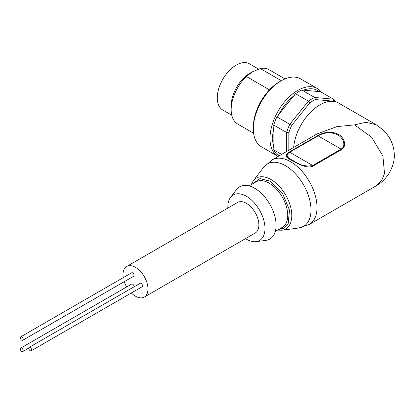 <?xml version="1.0" encoding="UTF-8"?>
<svg xmlns="http://www.w3.org/2000/svg" width="415" height="415" viewBox="0 0 415 415"><rect width="100%" height="100%" fill="white"/><g stroke="black" fill="none" stroke-linecap="round" stroke-linejoin="round"><path stroke-width="0.62" d="M252.507 183.871L260.023 178.626L270.253 181.231L282.408 193.094L289.468 210.078L288.176 223.721L284.327 227.991L278.781 229.381M278.724 229.417L284.296 228.058L288.181 223.799L289.504 210.135L282.444 193.1L270.253 181.199L259.977 178.595L252.45 183.907M288.835 150.22L288.835 132.738L286.615 132.468L273.713 125.019L273.858 126.829L272.193 138.486L273.858 148.222L273.713 149.857A38.434 22.187 120 0 0 276.878 154.359L279.269 155.739M144.311 297.057L255.23 233.017A17.648 10.188 -120 0 0 257.933 218.876A17.648 10.188 -120 0 0 246.406 203.324A17.648 10.188 -120 0 0 237.582 202.453L126.663 266.492A17.648 10.188 60 0 1 135.487 267.364A17.648 10.188 60 0 1 147.014 282.916A17.648 10.188 60 0 1 144.311 297.057A17.648 10.188 60 0 1 135.487 296.186A17.648 10.188 60 0 1 131.342 292.974M245.498 238.635A26.275 15.168 -120 0 0 246.406 239.185A26.275 15.168 -120 0 0 256.076 241.634A26.275 15.168 -120 0 0 264.293 222.264A26.275 15.168 -120 0 0 246.406 196.279A26.275 15.168 -120 0 0 230.543 197.405A26.275 15.168 -120 0 0 227.851 208.071M256.076 241.634L265.839 240.399A30.196 17.435 -120 0 0 275.285 218.134A30.196 17.435 -120 0 0 254.727 188.275A30.196 17.435 -120 0 0 236.493 189.572L230.543 197.405M354.555 124.874L365.771 122.295L376.099 124.713L382.946 129.765C391.449 137.858 394.338 147.699 394.25 154.665C394.624 159.941 392.979 166.031 389.317 172.931C385.649 178.72 381.245 183.031 376.104 185.873L381.67 180.613L384.523 173.543L382.915 156.009L371.57 137.194L354.555 124.874L336.99 126.617L317.299 133.786L272.033 159.92A37.257 21.507 -120 0 1 290.661 161.762A37.257 21.507 -120 0 1 315.001 194.594A37.257 21.507 -120 0 1 309.289 224.448L298.836 227.991A36.084 20.833 -120 0 0 310.026 201.337A36.084 20.833 -120 0 0 285.473 165.715A36.084 20.833 -120 0 0 263.738 167.198L272.033 159.92M338.277 134.268C343.983 137.085 347.448 145.987 341.602 149.561L313.206 165.953C307.271 169.175 298.058 163.743 292.508 160.698C285.613 157.742 284.508 154.873 289.193 152.092L317.589 135.695C324.691 131.648 331.59 131.171 338.277 134.268M376.099 124.713L338.521 103.019A37.257 21.507 120 0 0 319.892 104.865A37.257 21.507 120 0 0 293.675 147.424M300.678 78.907A39.218 22.643 120 0 0 281.069 80.847A39.218 22.643 120 0 0 253.337 128.878A39.218 22.643 120 0 0 261.46 146.832L278.081 156.429A39.218 22.643 120 0 1 269.978 138.486A39.218 22.643 120 0 1 287.097 99.019A39.218 22.643 120 0 1 317.314 88.509L300.678 78.907M281.069 80.847L279.404 81.807A36.862 21.284 120 0 0 253.337 126.959L253.337 128.878M269.46 89.827L246.411 76.521A31.374 18.115 120 0 0 231.155 109.664A31.374 18.115 120 0 0 237.655 124.028L253.617 133.246M246.411 76.521L252.232 71.883L260.267 68.522L281.344 80.692M231.155 109.664L231.155 105.825A26.669 15.397 120 0 1 250.012 73.165L252.232 71.883M258.55 69.077L249.482 63.837A26.669 15.397 120 0 0 228.93 70.981A26.669 15.397 120 0 0 217.289 97.821A26.669 15.397 120 0 0 222.814 110.027L231.741 115.183M126.694 286.931A17.648 10.188 60 0 1 124.282 281.655M123.265 277.64A17.648 10.188 60 0 1 126.663 266.492M341.602 149.561L341.099 149.125C346.551 145.836 343.081 137.583 337.654 134.875C331.237 131.856 324.722 132.183 318.098 135.845L317.589 135.695M289.193 152.092L289.701 152.243C285.406 154.904 286.552 157.669 293.13 160.543C299.547 165.17 306.068 166.83 312.702 165.523L313.206 165.953M288.835 132.738A36.862 21.284 -60 0 1 291.646 125.491L309.87 102.821A36.862 21.284 -60 0 1 315.493 99.574L333.717 101.203A36.862 21.284 -60 0 1 333.951 101.442M335.486 101.763A38.434 22.187 -60 0 0 333.364 99.149L333.717 101.203M309.87 102.821L308.407 101.141A38.434 22.187 -60 0 1 314.736 97.484L301.835 90.034L320.463 91.699L333.364 99.149L314.736 97.484L315.493 99.574M286.615 151.501L286.615 132.468A38.434 22.187 -60 0 1 289.779 124.313L276.878 116.864L295.501 93.691L308.407 101.141L289.779 124.313L291.646 125.491M273.713 149.857L281.588 154.401M273.858 126.829L273.858 148.222M301.835 90.034A38.434 22.187 120 0 0 295.501 93.691M319.317 91.668C315.078 88.333 309.73 87.856 303.272 90.237M276.878 116.864A38.434 22.187 120 0 0 273.713 125.019M294.36 95.383C287.906 100.456 282.553 107.112 278.315 115.344M284.991 78.907L269.024 69.689A31.374 18.115 120 0 0 260.267 68.522M30.196 350.696A1.992 1.152 -120 0 0 31.192 350.794A1.992 1.152 -120 0 0 31.499 349.197A1.992 1.152 -120 0 0 30.196 347.438A1.992 1.152 -120 0 0 29.2 347.339A1.992 1.152 -120 0 0 28.894 348.937A1.992 1.152 -120 0 0 30.196 350.696M31.192 350.794L142.117 286.755A1.992 1.152 -120 0 0 142.423 285.157A1.992 1.152 -120 0 0 141.121 283.398A1.992 1.152 -120 0 0 140.125 283.3L29.2 347.339M21.746 351.448A1.992 1.152 -120 0 0 22.742 351.546A1.992 1.152 -120 0 0 23.048 349.949A1.992 1.152 -120 0 0 21.746 348.195A1.992 1.152 -120 0 0 20.75 348.097A1.992 1.152 -120 0 0 20.444 349.695A1.992 1.152 -120 0 0 21.746 351.448M134.066 286.801A1.992 1.152 -120 0 0 132.665 284.156A1.992 1.152 -120 0 0 131.669 284.057L20.75 348.097M21.746 340.181A1.992 1.152 -120 0 0 22.742 340.279A1.992 1.152 -120 0 0 23.048 338.682A1.992 1.152 -120 0 0 21.746 336.928A1.992 1.152 -120 0 0 20.75 336.824A1.992 1.152 -120 0 0 20.444 338.422A1.992 1.152 -120 0 0 21.746 340.181M22.742 340.279L133.666 276.24A1.992 1.152 -120 0 0 133.967 274.642A1.992 1.152 -120 0 0 132.665 272.883A1.992 1.152 -120 0 0 131.669 272.785L20.75 336.824M275.306 231.388L282.283 227.363A26.275 15.168 -120 0 0 286.308 206.307A26.275 15.168 -120 0 0 269.143 183.15A26.275 15.168 -120 0 0 256.008 181.853L249.031 185.879M277.526 230.107L281.899 230.237A29.377 16.958 -120 0 0 291.003 208.538A29.377 16.958 -120 0 0 271.016 179.539A29.377 16.958 -120 0 0 253.326 180.748L251.251 184.597M289.701 152.243L318.098 135.845L341.099 149.125L312.702 165.523L289.701 152.243M281.899 230.237L298.836 227.991M376.125 185.863L309.289 224.448M253.326 180.748L263.738 167.198M321.698 92.41L317.314 88.509M22.742 351.546L28.801 348.05"/></g></svg>
